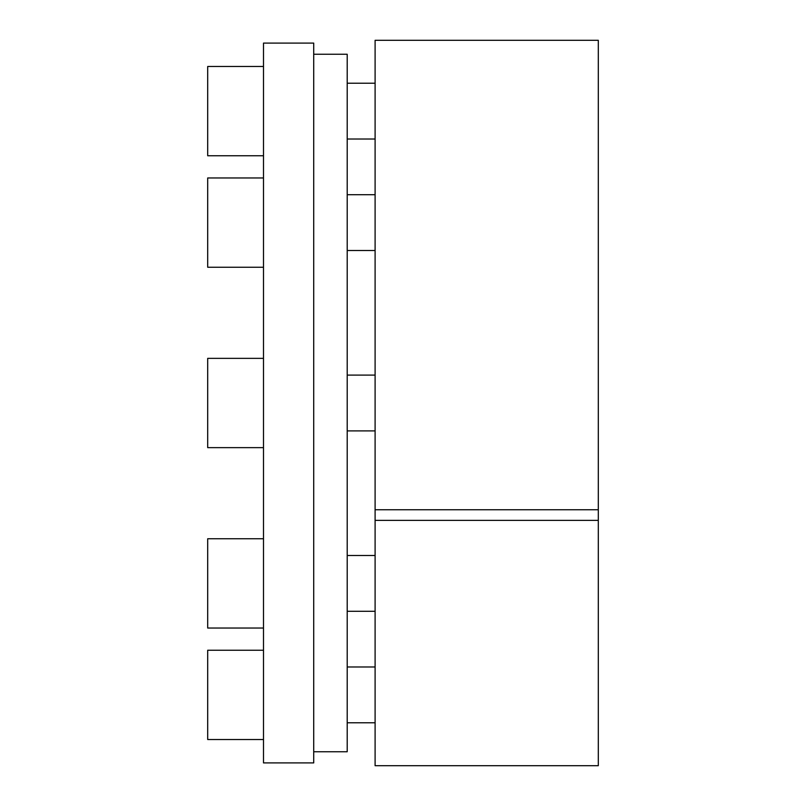 <?xml version="1.0" encoding="UTF-8"?>
<svg xmlns="http://www.w3.org/2000/svg" width="806" height="806" viewBox="0 0 806 806"><rect width="100%" height="100%" fill="white"/><g stroke="black" fill="none" stroke-linecap="round" stroke-linejoin="round"><path stroke-width="1.21" d="M313.715 54.254L347.205 54.254L347.205 751.746L313.715 751.746M263.502 762.909L263.502 43.091L313.715 43.091L313.715 762.909L263.502 762.909M598.304 520.374L598.304 765.7L375.102 765.7L375.102 520.374L598.304 520.374L598.304 40.3L375.102 40.3L375.102 520.374M375.102 509.765L598.304 509.765M263.502 447.642L207.696 447.642L207.696 358.358L263.502 358.358M263.502 628.035L207.696 628.035L207.696 538.751L263.502 538.751M263.502 739.515L207.696 739.515L207.696 650.24L263.502 650.24L207.696 650.24M207.696 155.76L263.502 155.76L207.696 155.76L207.696 66.485L263.502 66.485M263.502 267.249L207.696 267.249L207.696 177.965L263.502 177.965M347.205 375.102L375.102 375.102M347.205 430.898L375.102 430.898M347.205 555.495L375.102 555.495M347.205 611.291L375.102 611.291M347.205 666.975L375.102 666.975M347.205 722.781L375.102 722.781M347.205 83.219L375.102 83.219M347.205 139.025L375.102 139.025M347.205 194.709L375.102 194.709M347.205 250.505L375.102 250.505"/></g></svg>
